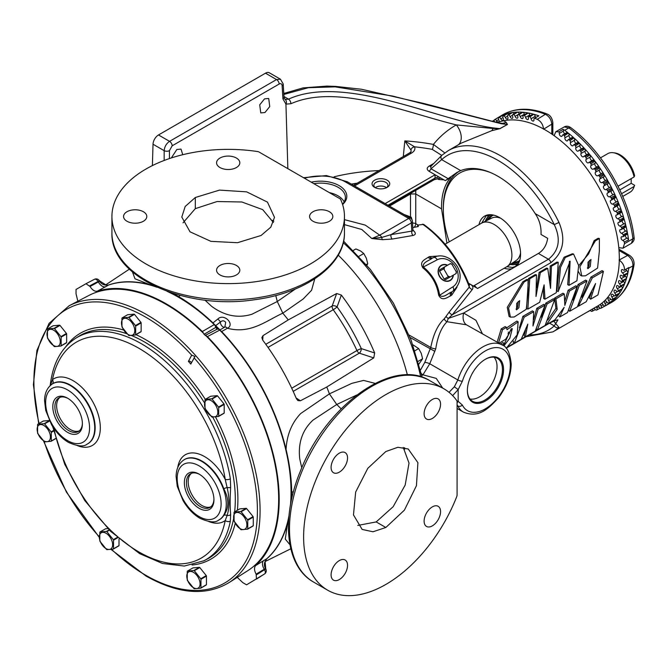 <?xml version="1.0" encoding="UTF-8"?>
<svg xmlns="http://www.w3.org/2000/svg" width="668" height="668" viewBox="0 0 668 668"><rect width="100%" height="100%" fill="white"/><g stroke="black" fill="none" stroke-linecap="round" stroke-linejoin="round"><path stroke-width="1" d="M558.448 289.745L558.172 291.59L570.121 261.171L569.011 285.345L576.918 280.777L578.68 265.53L573.561 254.024L565.32 257.447L560.502 267.417L558.448 289.745M573.561 254.024L572.367 253.798L564.109 257.188L559.241 267.058L556.861 290.889L558.172 291.59M569.42 261.288L567.7 284.643L569.011 285.345M518.201 301.519L517.608 307.113L516.055 309.159M516.706 303.372L516.564 309.86L518.919 307.697L519.662 300.642L516.706 303.372M524.038 282.046L508.54 307.923L510.435 317.133L514.193 316.991L526.267 309.267L528.021 292.292L528.062 279.683L524.038 282.046M528.062 279.683L526.818 279.449L522.793 281.821L507.254 307.372L509.091 316.448L510.435 317.133M589.518 260.345L588.934 265.931L587.381 267.977M588.032 262.19L587.89 268.686L590.245 266.524L590.988 259.468L588.032 262.19M595.363 240.872L579.866 266.741L581.77 275.951L585.519 275.809L597.593 268.077L599.346 251.11L599.388 238.501L595.363 240.872L594.119 240.639L588.667 253.848L578.672 265.755M578.271 271.375L580.417 275.266L581.77 275.951M506.194 348.32L517.157 334.877L518.143 321.851L507.037 329.675L506.461 327.404L502.528 329.683L498.553 342.901M518.143 321.851L516.865 321.049L506.611 327.913M506.461 327.404L505.15 326.594L501.217 328.873L497.167 342.091M516.331 266.198A29.768 17.184 -120 0 0 519.195 261.881A29.768 17.184 -120 0 0 499.53 217.551A29.768 17.184 -120 0 0 492.024 214.82A29.768 17.184 -120 0 0 479.006 224.632M488.968 214.812A29.551 17.059 -120 0 0 487.498 217.334M514.744 264.536A29.551 17.059 -120 0 0 517.675 264.528M504.19 268.244A29.768 17.184 -120 0 0 512.214 268.569M67.602 398.195A20.925 12.082 -120 0 0 52.805 406.737A20.925 12.082 -120 0 0 67.602 432.371A20.925 12.082 -120 0 0 82.398 423.829A20.925 12.082 -120 0 0 67.602 398.195L67.602 398.195M68.136 398.512A19.456 11.231 -120 0 0 59.126 397.719A19.456 11.231 -120 0 0 55.878 413.233A19.456 11.231 -120 0 0 68.645 430.559A19.456 11.231 -120 0 0 78.573 431.403A19.456 11.231 -120 0 0 82.389 423.203M79.367 430.818A19.38 11.189 60 0 1 70.34 429.524A19.38 11.189 60 0 1 57.865 413.033A19.38 11.189 60 0 1 60.028 397.326M199.147 474.138A20.925 12.082 -120 0 0 184.343 482.68A20.925 12.082 -120 0 0 199.147 508.315A20.925 12.082 -120 0 0 213.944 499.773A20.925 12.082 -120 0 0 199.147 474.138L199.147 474.138M199.674 474.455A19.456 11.231 -120 0 0 190.672 473.662A19.456 11.231 -120 0 0 187.424 489.176A19.456 11.231 -120 0 0 200.191 506.511A19.456 11.231 -120 0 0 210.119 507.346A19.456 11.231 -120 0 0 213.935 499.155M210.913 506.761A19.38 11.189 60 0 1 201.886 505.467A19.38 11.189 60 0 1 189.403 488.976A19.38 11.189 60 0 1 191.574 473.27M264.937 112.541L269.747 106.563L268.711 98.48L264.536 98.856L259.727 104.834L260.762 112.917L264.937 112.541M182.748 154.709L181.02 149.114L176.836 149.49L171.342 157.94M342.601 204.525A26.202 15.122 0 0 0 339.127 185.612A26.202 15.122 0 0 0 311.255 182.172M342.492 204.183A24.799 14.32 0 0 0 345.398 197.745A24.799 14.32 0 0 0 338.142 187.316A24.799 14.32 0 0 0 313.843 183.667M329.257 192.568A24.499 14.145 180 0 1 337.924 195.799A24.499 14.145 180 0 1 344.162 201.92M467.383 390.212A24.799 14.32 120 0 0 472.259 401.101A24.799 14.32 120 0 0 484.918 400.032A24.799 14.32 120 0 0 501.192 377.929A24.799 14.32 120 0 0 497.059 358.148A24.799 14.32 120 0 0 485.193 359.376M469.971 398.996A24.582 14.195 120 0 0 479.657 396.809A24.582 14.195 120 0 0 494.996 377.32A24.582 14.195 120 0 0 494.086 357.221M485.469 359.209L485.469 359.209A25.576 14.763 -60 0 1 503.547 369.654A25.576 14.763 -60 0 1 485.469 400.975A25.576 14.763 -60 0 1 467.383 390.529A25.576 14.763 -60 0 1 485.469 359.209L485.469 359.209M387.139 180.168A8.834 5.102 0 0 0 374.648 180.168A8.834 5.102 0 0 0 374.648 187.382L374.648 187.382A8.834 5.102 0 0 0 387.139 187.382A8.834 5.102 0 0 0 387.139 180.168M386.43 187.75A7.022 4.058 0 0 0 387.916 185.253A7.022 4.058 0 0 0 385.862 182.389A7.022 4.058 0 0 0 378.205 181.512A7.022 4.058 0 0 0 373.871 185.253A7.022 4.058 0 0 0 375.358 187.75M375.266 187.675A7.022 4.058 180 0 1 385.862 187.232A7.022 4.058 180 0 1 386.521 187.675M143.403 211.748A11.623 6.713 0 0 0 130.728 210.286A11.623 6.713 0 0 0 123.555 216.49A11.623 6.713 0 0 0 126.962 221.242A11.623 6.713 0 0 0 139.629 222.694A11.623 6.713 0 0 0 146.81 216.49A11.623 6.713 0 0 0 143.403 211.748M236.414 158.04A11.623 6.713 0 0 0 223.747 156.588A11.623 6.713 0 0 0 216.566 162.792A11.623 6.713 0 0 0 219.972 167.534A11.623 6.713 0 0 0 232.648 168.996A11.623 6.713 0 0 0 239.82 162.792A11.623 6.713 0 0 0 236.414 158.04M329.433 211.748A11.623 6.713 0 0 0 316.757 210.286A11.623 6.713 0 0 0 309.585 216.49A11.623 6.713 0 0 0 312.991 221.242A11.623 6.713 0 0 0 325.658 222.694A11.623 6.713 0 0 0 332.839 216.49A11.623 6.713 0 0 0 329.433 211.748M236.414 265.446A11.623 6.713 0 0 0 223.747 263.994A11.623 6.713 0 0 0 216.566 270.189A11.623 6.713 0 0 0 219.972 274.94A11.623 6.713 0 0 0 232.648 276.393A11.623 6.713 0 0 0 239.82 270.189A11.623 6.713 0 0 0 236.414 265.446M432.338 418.46A11.623 6.713 120 0 0 439.928 408.215A11.623 6.713 120 0 0 438.15 398.896A11.623 6.713 120 0 0 432.338 399.472A11.623 6.713 120 0 0 424.739 409.718A11.623 6.713 120 0 0 426.518 419.036A11.623 6.713 120 0 0 432.338 418.46M339.319 472.159A11.623 6.713 120 0 0 346.917 461.914A11.623 6.713 120 0 0 345.131 452.595A11.623 6.713 120 0 0 339.319 453.171A11.623 6.713 120 0 0 331.72 463.417A11.623 6.713 120 0 0 333.507 472.735A11.623 6.713 120 0 0 339.319 472.159M339.319 579.565A11.623 6.713 120 0 0 346.917 569.32A11.623 6.713 120 0 0 345.131 560.001A11.623 6.713 120 0 0 339.319 560.577A11.623 6.713 120 0 0 331.72 570.823A11.623 6.713 120 0 0 333.507 580.141A11.623 6.713 120 0 0 339.319 579.565M432.338 525.866A11.623 6.713 120 0 0 439.928 515.621A11.623 6.713 120 0 0 438.15 506.302A11.623 6.713 120 0 0 432.338 506.878A11.623 6.713 120 0 0 424.739 517.124A11.623 6.713 120 0 0 426.518 526.442A11.623 6.713 120 0 0 432.338 525.866M212.048 417.066A11.03 6.371 60 0 1 211.848 416.957A11.03 6.371 60 0 1 211.656 416.84L205.193 408.799A11.03 6.371 60 0 1 205.001 408.298L205.001 399.681A11.03 6.371 60 0 1 205.193 399.406L211.656 398.829A11.03 6.371 60 0 1 211.848 398.938A11.03 6.371 60 0 1 212.048 399.055L218.511 407.088A11.03 6.371 60 0 1 218.703 407.589L218.703 416.206A11.03 6.371 60 0 1 218.511 416.481L212.048 417.066M211.188 416.005A9.402 5.428 60 0 1 204.542 404.491A9.402 5.428 60 0 1 211.188 400.658A9.402 5.428 60 0 1 217.826 412.164A9.402 5.428 60 0 1 211.188 416.005M241.106 529.741A11.03 6.371 60 0 1 240.914 529.632A11.03 6.371 60 0 1 240.722 529.515L234.259 521.474A11.03 6.371 60 0 1 234.059 520.973L234.059 512.356A11.03 6.371 60 0 1 234.259 512.08L240.722 511.504A11.03 6.371 60 0 1 240.914 511.613A11.03 6.371 60 0 1 241.106 511.73L247.569 519.771A11.03 6.371 60 0 1 247.761 520.272L247.761 528.889A11.03 6.371 60 0 1 247.569 529.165L241.106 529.741M240.246 528.68A9.402 5.428 60 0 1 233.6 517.174A9.402 5.428 60 0 1 240.246 513.333A9.402 5.428 60 0 1 246.893 524.848A9.402 5.428 60 0 1 240.246 528.68M194.296 588.742A11.03 6.371 60 0 1 194.096 588.633A11.03 6.371 60 0 1 193.904 588.516L187.441 580.475A11.03 6.371 60 0 1 187.249 579.974L187.249 571.357A11.03 6.371 60 0 1 187.441 571.082L193.904 570.505A11.03 6.371 60 0 1 194.096 570.614A11.03 6.371 60 0 1 194.296 570.731L200.759 578.772A11.03 6.371 60 0 1 200.951 579.273L200.951 587.89A11.03 6.371 60 0 1 200.759 588.166L194.296 588.742M193.436 587.681A9.402 5.428 60 0 1 186.789 576.175A9.402 5.428 60 0 1 193.436 572.334A9.402 5.428 60 0 1 200.074 583.849A9.402 5.428 60 0 1 193.436 587.681M106.855 549.639A11.03 6.371 60 0 1 106.663 549.53A11.03 6.371 60 0 1 106.471 549.413L100.008 541.372A11.03 6.371 60 0 1 99.816 540.871L99.816 532.254A11.03 6.371 60 0 1 100.008 531.978L106.471 531.402A11.03 6.371 60 0 1 106.663 531.511A11.03 6.371 60 0 1 106.855 531.628L113.318 539.669A11.03 6.371 60 0 1 113.518 540.17L113.518 548.787A11.03 6.371 60 0 1 113.318 549.063L106.855 549.639M105.995 548.578A9.402 5.428 60 0 1 99.348 537.072A9.402 5.428 60 0 1 105.995 533.231A9.402 5.428 60 0 1 112.641 544.746A9.402 5.428 60 0 1 105.995 548.578M44.639 441.874A11.03 6.371 60 0 1 44.447 441.765A11.03 6.371 60 0 1 44.255 441.648L37.784 433.607A11.03 6.371 60 0 1 37.592 433.106L37.592 424.489A11.03 6.371 60 0 1 37.784 424.213L44.255 423.637A11.03 6.371 60 0 1 44.447 423.746A11.03 6.371 60 0 1 44.639 423.863L51.102 431.904A11.03 6.371 60 0 1 51.294 432.405L51.294 441.022A11.03 6.371 60 0 1 51.102 441.297L44.639 441.874M43.779 440.813A9.402 5.428 60 0 1 37.132 429.307A9.402 5.428 60 0 1 43.779 425.466A9.402 5.428 60 0 1 50.426 436.981A9.402 5.428 60 0 1 43.779 440.813M54.492 346.6A11.03 6.371 60 0 1 54.3 346.492A11.03 6.371 60 0 1 54.1 346.375L47.637 338.334A11.03 6.371 60 0 1 47.445 337.833L47.445 329.215A11.03 6.371 60 0 1 47.637 328.94L54.1 328.364A11.03 6.371 60 0 1 54.3 328.472A11.03 6.371 60 0 1 54.492 328.589L60.955 336.63A11.03 6.371 60 0 1 61.147 337.123L61.147 345.74A11.03 6.371 60 0 1 60.955 346.024L54.492 346.6M53.632 345.54A9.402 5.428 60 0 1 46.985 334.025A9.402 5.428 60 0 1 53.632 330.192A9.402 5.428 60 0 1 60.279 341.699A9.402 5.428 60 0 1 53.632 345.54M228.915 582.68L247.678 570.748A158.951 91.775 -120 0 0 205.727 335.536A158.951 91.775 60 0 0 203.673 333.482A158.951 91.775 -120 0 0 166.257 304.483A158.951 91.775 -120 0 0 88.769 295.523L69.063 305.802A159.903 92.318 60 0 1 147.01 314.82A159.903 92.318 60 0 1 250.934 453.931A159.903 92.318 60 0 1 228.915 582.68C205.853 596.34 178.222 594.128 146.033 576.058L111.08 549.472M191.365 362.958A1.862 1.428 27.8 0 0 190.255 361.463A1.862 1.428 27.8 0 0 188.401 361.396L190.781 364.052L194.981 356.478L191.683 355.159A158.04 91.249 -120 0 0 145.649 317.125A158.04 91.249 -120 0 0 39.078 423.47M218.845 520.005A34.794 20.09 -120 0 0 219.046 519.896A34.794 20.09 -120 0 0 223.83 515.379A3.724 2.906 -148 0 1 227.103 515.454A3.724 2.797 -5.7 0 0 230.652 514.677L230.351 521.149A3.724 2.538 -168.7 0 1 225.233 520.514L227.103 515.454C229.642 507.672 229.642 498.353 227.103 487.506A3.724 1.369 4 0 0 230.652 487.415C230.001 498.002 230.001 507.087 230.652 514.677M50.3 385.528L52.471 379.666A3.724 3.031 -127.2 0 1 52.279 383.991M128.131 334.501A9.402 5.428 60 0 1 121.484 322.986A9.402 5.428 60 0 1 128.131 319.154A9.402 5.428 60 0 1 134.777 330.66A9.402 5.428 60 0 1 128.131 334.501M135.454 325.583A11.03 6.371 60 0 1 135.654 326.084L135.654 334.701A11.03 6.371 60 0 1 135.454 334.977L128.991 335.553A11.03 6.371 60 0 1 128.799 335.445A11.03 6.371 60 0 1 128.607 335.328L122.144 327.295A11.03 6.371 60 0 1 121.952 326.794L121.952 318.177A11.03 6.371 60 0 1 122.144 317.901L128.607 317.317A11.03 6.371 60 0 1 128.799 317.434A11.03 6.371 60 0 1 128.991 317.542L135.454 325.583L140.956 322.41L134.493 314.369L128.991 317.542M446.917 243.16L441.565 208.867C441.239 195.29 444.295 184.844 450.741 177.521L445.314 180.652L456.97 172.453L460.695 170.607A81.387 46.985 -120 0 1 497.969 176.302A81.387 46.985 -120 0 1 535.243 213.651L554.273 224.632L558.974 222.444C565.996 239.353 563.308 252.754 550.916 262.649L463.625 313.05L475.967 320.331L482.263 333.491M443.335 210.32A81.387 46.985 60 0 1 458.699 171.517M520.556 252.788A24.482 14.137 60 0 1 516.172 260.495L507.137 266.515A25.184 14.537 -120 0 0 510.41 246.2A25.184 14.537 -120 0 0 494.095 224.44A25.184 14.537 -120 0 0 481.979 222.937A25.184 14.537 -120 0 0 481.503 223.187L445.105 244.204M473.378 286.029L506.686 266.799A25.184 14.537 -120 0 0 507.137 266.515M456.995 401.126L458.165 401.351L462.365 405.058A35.462 20.474 120 0 0 490.496 405.209A35.462 20.474 120 0 0 510.302 365.471A35.462 20.474 120 0 0 490.496 348.596A35.462 20.474 120 0 0 462.365 381.236L458.165 389.603L452.628 395.615M458.165 401.351L458.165 389.603M447.635 265.196A8.834 7.214 60 0 0 441.331 265.254A8.834 7.214 60 0 0 439.502 276.519A8.834 7.214 60 0 0 450.165 280.56A8.834 7.214 60 0 0 453.372 275.132M338.233 255.134A159.034 91.817 60 0 1 407.38 374.907M213.802 323.855A3.724 2.046 -123.3 0 0 213.393 323.345L212.975 322.894L217.81 319.062C223.872 312.783 235.37 324.389 227.454 328.247L227.446 328.247C250.475 334.426 266.173 320.74 282.806 313.175L303.197 298.98L311.572 290.279L314.77 278.806M295.498 288.918L277.295 301.51L282.806 313.175A162.633 93.896 60 0 1 288.242 319.922L336.664 293.519L341.356 295.064A160.103 92.434 -120 0 1 374.673 352.971L373.763 357.906L326.761 387.014A162.633 93.896 60 0 1 329.399 393.869L351.894 383.323L363.609 380.418L375.14 383.382M303.614 536.989A116.265 67.126 120 0 0 327.696 590.211A116.265 67.126 120 0 0 456.72 496.675A3.724 2.146 120 0 0 457.079 494.921L457.079 401.835A3.724 2.146 120 0 0 456.72 400.508A116.265 67.126 120 0 0 443.961 388.826A116.265 67.126 120 0 0 354.366 419.98A116.265 67.126 120 0 0 303.614 536.989M145.983 263.96A116.265 67.126 0 0 0 272.686 278.506A116.265 67.126 0 0 0 344.463 216.49A116.265 67.126 0 0 0 340.722 199.607A3.724 2.146 0 0 0 339.753 198.621L259.142 152.087A3.724 2.146 0 0 0 257.447 151.527A116.265 67.126 0 0 0 111.923 216.49A116.265 67.126 0 0 0 145.983 263.96M219.931 329.925L224.815 327.12L225.684 322.302C224.047 320.415 222.294 320.331 220.423 322.043L215.672 325.658M486.68 220.607A26.67 15.397 60 0 1 491.489 215.764A26.67 15.397 60 0 1 493.602 215.113L491.907 215.906L487.899 220.006M518.752 262.841A27.839 16.074 60 0 1 517.892 263.401A27.839 16.074 60 0 1 510.227 264.461M618.935 249.231L629.415 255.285A3.724 2.146 120 0 0 627.603 255.443L619.094 260.036C622.643 262.541 624.463 265.872 624.563 270.039A2.104 1.219 60 0 1 624.388 270.181A2.104 1.219 60 0 1 623.102 269.922A2.104 1.219 -120 0 0 622.868 269.763A2.104 1.219 -120 0 0 621.816 269.655A2.104 1.219 -120 0 0 621.44 271.158A2.104 1.219 -120 0 0 622.576 272.995A2.104 1.219 60 0 1 623.737 274.957L627.928 272.803A108.35 62.558 -120 0 0 628.747 268.177L632.922 265.922C633.072 261.631 631.293 258.14 627.603 255.443L619.027 250.492M621.991 275.725A2.104 1.219 -120 0 0 621.649 275.475A2.104 1.219 -120 0 0 620.597 275.375A2.104 1.219 -120 0 0 621.248 278.623A2.104 1.219 60 0 1 622.317 280.627L626.5 278.464A108.35 62.558 -120 0 0 627.795 273.454L623.511 275.984A2.104 1.219 60 0 1 623.394 276.076A2.104 1.219 60 0 1 621.991 275.725M620.463 281.17A2.104 1.219 -120 0 0 620.013 280.827A2.104 1.219 -120 0 0 618.96 280.719A2.104 1.219 -120 0 0 619.503 283.867A2.104 1.219 60 0 1 620.48 285.912L624.647 283.733A108.35 62.558 -120 0 0 626.308 279.074L622.025 281.587A2.104 1.219 60 0 1 621.975 281.62A2.104 1.219 60 0 1 620.463 281.17M618.526 286.23A2.104 1.219 -120 0 0 617.967 285.779A2.104 1.219 -120 0 0 616.915 285.679A2.104 1.219 -120 0 0 617.357 288.71A2.104 1.219 60 0 1 618.234 290.78L622.384 288.593A108.35 62.558 -120 0 0 624.413 284.301L620.113 286.797A2.104 1.219 60 0 1 618.526 286.23M616.197 290.872A2.104 1.219 -120 0 0 615.529 290.304A2.104 1.219 -120 0 0 614.476 290.204A2.104 1.219 -120 0 0 614.819 293.127A2.104 1.219 60 0 1 615.587 295.198L619.729 293.01A108.35 62.558 -120 0 0 622.108 289.11L617.791 291.59A2.104 1.219 60 0 1 616.197 290.872M613.475 295.072A2.104 1.219 -120 0 0 612.706 294.388A2.104 1.219 -120 0 0 611.654 294.279A2.104 1.219 -120 0 0 611.896 297.076A2.104 1.219 60 0 1 612.556 299.155L616.681 296.951A108.35 62.558 -120 0 0 619.403 293.477L615.078 295.932A2.104 1.219 60 0 1 613.475 295.072M610.377 298.796A2.104 1.219 -120 0 0 609.525 297.995A2.104 1.219 -120 0 0 608.473 297.886A2.104 1.219 -120 0 0 608.615 300.558A2.104 1.219 60 0 1 609.166 302.621L613.274 300.4A108.35 62.558 -120 0 0 616.313 297.369L611.988 299.807A2.104 1.219 60 0 1 610.377 298.796M606.936 302.036A2.104 1.219 -120 0 0 605.985 301.101A2.104 1.219 -120 0 0 604.932 301.001A2.104 1.219 -120 0 0 604.999 303.531A2.104 1.219 60 0 1 605.433 305.577L609.525 303.339A108.35 62.558 -120 0 0 612.873 300.759L608.531 303.18A2.104 1.219 60 0 1 606.936 302.036M598.035 305.81A2.104 1.219 -120 0 1 599.071 306.979A2.104 1.219 60 0 0 600.624 308.374A108.249 62.5 -120 0 0 601.367 307.998L605.45 305.752A108.35 62.558 -120 0 0 606.527 305.184A108.35 62.558 -120 0 0 609.082 303.639L604.74 306.044A2.104 1.219 60 0 1 603.154 304.775A2.104 1.219 -120 0 0 602.127 303.698A2.104 1.219 -120 0 0 601.45 303.497M596.474 306.721A2.104 1.219 -120 0 0 596.816 307.923A2.104 1.219 60 0 1 597.008 309.885A108.249 62.5 -120 0 1 596.207 310.152A2.104 1.219 60 0 1 594.695 308.658A2.104 1.219 -120 0 0 594.278 307.981M494.211 120.165L492.157 121.401M551.801 134.051L551.801 124.156L543.568 129.216C543.109 124.657 541.005 121.359 537.256 119.313A108.249 62.5 -120 0 0 534.534 118.286L538.867 115.856A108.35 62.558 -120 0 0 533.849 114.245L529.883 116.791A108.249 62.5 -120 0 0 528.889 116.524L533.214 114.078A108.35 62.558 -120 0 0 528.296 112.959A2.104 1.219 60 0 1 528.321 112.976L524.33 115.489A108.249 62.5 -120 0 0 523.361 115.322L527.678 112.85A108.35 62.558 -120 0 0 522.877 112.232L518.911 114.746A108.249 62.5 -120 0 0 517.976 114.679L522.284 112.191A108.35 62.558 -120 0 0 517.642 112.074L513.675 114.57A108.249 62.5 -120 0 0 512.765 114.595L517.065 112.09A108.35 62.558 -120 0 0 512.598 112.483L508.632 114.954A108.249 62.5 -120 0 0 507.764 115.088L512.047 112.566A108.35 62.558 -120 0 0 507.797 113.451L503.822 115.906A108.249 62.5 -120 0 0 503.004 116.132L507.271 113.593A108.35 62.558 -120 0 0 503.246 114.979L499.272 117.418A108.249 62.5 -120 0 0 498.495 117.743L502.753 115.188A108.35 62.558 -120 0 0 498.988 117.059L495.005 119.48A2.104 1.219 60 0 1 495.497 119.664A2.104 1.219 60 0 1 496.566 120.808A2.104 1.219 -120 0 0 497.852 122.06M498.988 117.059A2.104 1.219 60 0 1 499.464 117.159M499.272 117.418A2.104 1.219 60 0 1 499.664 117.585A2.104 1.219 60 0 1 500.808 118.871A2.104 1.219 -120 0 0 503.004 120.257A2.104 1.219 -120 0 0 503.129 118.069A2.104 1.219 60 0 1 503.004 116.132M503.246 114.979A2.104 1.219 60 0 1 503.822 115.18A2.104 1.219 60 0 1 504.181 115.43M503.822 115.906A2.104 1.219 60 0 1 504.098 116.04A2.104 1.219 60 0 1 505.317 117.468A2.104 1.219 -120 0 0 507.58 118.996A2.104 1.219 -120 0 0 507.78 116.95A2.104 1.219 60 0 1 507.764 115.088M507.797 113.451A2.104 1.219 60 0 1 508.264 113.635A2.104 1.219 60 0 1 509.041 114.328M508.632 114.954A2.104 1.219 60 0 1 508.799 115.046A2.104 1.219 60 0 1 510.076 116.616A2.104 1.219 -120 0 0 512.406 118.286A2.104 1.219 -120 0 0 512.657 116.391A2.104 1.219 60 0 1 512.765 114.595M512.598 112.483A2.104 1.219 60 0 1 512.966 112.641A2.104 1.219 60 0 1 514.068 113.836M513.675 114.57A2.104 1.219 60 0 1 513.725 114.604A2.104 1.219 60 0 1 515.061 116.316A2.104 1.219 -120 0 0 517.441 118.136A2.104 1.219 -120 0 0 517.742 116.382A2.104 1.219 60 0 1 517.976 114.679M517.642 112.074A2.104 1.219 60 0 1 517.892 112.199A2.104 1.219 60 0 1 519.22 113.911A2.104 1.219 -120 0 0 519.236 113.944M522.877 112.232A2.104 1.219 60 0 1 523.019 112.307A2.104 1.219 60 0 1 524.397 114.17A2.104 1.219 -120 0 0 524.572 114.62M574.505 144.906L578.872 142.61A108.35 62.558 -120 0 0 573.971 137.967L569.963 140.606A2.104 1.219 60 0 1 570.405 142.643A2.104 1.219 -120 0 0 571.073 144.998A2.104 1.219 -120 0 0 572.885 145.783A2.104 1.219 -120 0 0 573.244 145.332A2.104 1.219 60 0 1 573.603 144.881A2.104 1.219 60 0 1 574.505 144.906A108.249 62.5 -120 0 1 575.465 145.866A2.104 1.219 60 0 1 575.791 147.879A2.104 1.219 -120 0 0 576.375 150.267A2.104 1.219 -120 0 0 578.237 151.118A2.104 1.219 -120 0 0 578.555 150.759A2.104 1.219 60 0 1 578.872 150.409A2.104 1.219 60 0 1 579.891 150.492L584.25 148.213A108.35 62.558 -120 0 0 579.482 143.219L575.465 145.866M573.603 144.881L577.762 142.476A2.104 1.219 60 0 1 578.822 142.576A2.104 1.219 60 0 1 578.872 142.61M578.872 150.409L583.03 148.004A2.104 1.219 60 0 1 584.091 148.104A2.104 1.219 60 0 1 584.25 148.213M583.69 156.554A2.104 1.219 60 0 1 583.957 156.287A2.104 1.219 60 0 1 585.009 156.387A2.104 1.219 60 0 1 585.093 156.437L589.452 154.174A108.35 62.558 -120 0 0 584.842 148.864L580.818 151.519A2.104 1.219 60 0 1 581.026 153.481A2.104 1.219 -120 0 0 581.511 155.903A2.104 1.219 -120 0 0 583.423 156.813A2.104 1.219 -120 0 0 583.69 156.554M587.857 154.149A2.104 1.219 60 0 1 588.124 153.882A2.104 1.219 60 0 1 589.176 153.982A2.104 1.219 60 0 1 589.452 154.174M588.633 162.666A2.104 1.219 60 0 1 588.842 162.483A2.104 1.219 60 0 1 589.894 162.583A2.104 1.219 60 0 1 590.086 162.708L594.445 160.462A108.35 62.558 -120 0 0 590.028 154.867L585.986 157.523A2.104 1.219 60 0 1 586.07 159.427A2.104 1.219 -120 0 0 586.462 161.873A2.104 1.219 -120 0 0 588.416 162.85A2.104 1.219 -120 0 0 588.633 162.666M592.8 160.262A2.104 1.219 60 0 1 593.009 160.078A2.104 1.219 60 0 1 594.061 160.178A2.104 1.219 60 0 1 594.445 160.462M593.343 169.071A2.104 1.219 60 0 1 593.493 168.954A2.104 1.219 60 0 1 594.545 169.062A2.104 1.219 60 0 1 594.846 169.271L599.204 167.042A108.35 62.558 -120 0 0 594.996 161.188L590.946 163.844A2.104 1.219 60 0 1 590.904 165.681A2.104 1.219 -120 0 0 591.197 168.136A2.104 1.219 -120 0 0 593.192 169.179A2.104 1.219 -120 0 0 593.343 169.071M597.509 166.666A2.104 1.219 60 0 1 597.651 166.549A2.104 1.219 60 0 1 598.712 166.658A2.104 1.219 60 0 1 599.204 167.042M597.802 175.726A2.104 1.219 60 0 1 597.877 175.676A2.104 1.219 60 0 1 598.929 175.776A2.104 1.219 60 0 1 599.338 176.085L603.697 173.864A108.35 62.558 -120 0 0 599.722 167.793L595.656 170.457A2.104 1.219 60 0 1 595.497 172.21A2.104 1.219 -120 0 0 595.681 174.665A2.104 1.219 -120 0 0 597.718 175.776A2.104 1.219 -120 0 0 597.802 175.726M597.96 175.634L601.968 173.321A2.104 1.219 60 0 1 602.043 173.271A2.104 1.219 60 0 1 603.095 173.371A2.104 1.219 60 0 1 603.697 173.864M604.181 174.649A2.104 1.219 60 0 1 603.989 176.577A2.104 1.219 -120 0 0 604.056 179.016A2.104 1.219 -120 0 0 606.135 180.201L601.977 182.598A2.104 1.219 60 0 1 603.029 182.706A2.104 1.219 60 0 1 603.546 183.115L607.897 180.903A108.35 62.558 -120 0 0 604.181 174.649L600.106 177.312A2.104 1.219 60 0 1 599.822 178.982A2.104 1.219 -120 0 0 599.889 181.42A2.104 1.219 -120 0 0 601.977 182.598L606.143 180.193A2.104 1.219 60 0 1 607.195 180.302A2.104 1.219 60 0 1 607.897 180.903M605.851 189.654A2.104 1.219 60 0 1 606.82 189.796A2.104 1.219 60 0 1 607.437 190.313L611.779 188.117A108.35 62.558 -120 0 0 608.348 181.713L604.256 184.368A2.104 1.219 60 0 1 603.897 185.921A2.104 1.219 60 0 1 603.864 185.946A2.104 1.219 -120 0 0 603.822 185.963A2.104 1.219 -120 0 0 603.78 188.326A2.104 1.219 -120 0 0 605.851 189.654L610.009 187.249A2.104 1.219 60 0 1 610.986 187.391A2.104 1.219 60 0 1 611.779 188.117M609.391 196.835A2.104 1.219 60 0 1 610.276 197.01A2.104 1.219 60 0 1 611.003 197.644L615.328 195.465A108.35 62.558 -120 0 0 612.197 188.935L608.097 191.599A2.104 1.219 60 0 1 607.705 193.002A2.104 1.219 60 0 1 607.579 193.06A2.104 1.219 -120 0 0 607.454 193.119A2.104 1.219 -120 0 0 607.379 195.415A2.104 1.219 -120 0 0 609.391 196.835L613.558 194.43A2.104 1.219 60 0 1 614.443 194.605A2.104 1.219 60 0 1 615.328 195.465M612.589 204.116A2.104 1.219 60 0 1 613.383 204.308A2.104 1.219 60 0 1 614.201 205.068L618.526 202.897A108.35 62.558 -120 0 0 615.712 196.292L611.587 198.947A2.104 1.219 60 0 1 611.178 200.216A2.104 1.219 60 0 1 610.961 200.3A2.104 1.219 -120 0 0 610.752 200.383A2.104 1.219 -120 0 0 610.635 202.604A2.104 1.219 -120 0 0 612.589 204.116L616.756 201.711A2.104 1.219 60 0 1 617.549 201.903A2.104 1.219 60 0 1 618.526 202.897M615.428 211.447A2.104 1.219 60 0 1 616.121 211.656A2.104 1.219 60 0 1 617.032 212.541L621.34 210.37A108.35 62.558 -120 0 0 618.86 203.732L614.727 206.387A2.104 1.219 60 0 1 614.301 207.514A2.104 1.219 60 0 1 613.992 207.606A2.104 1.219 -120 0 0 613.683 207.706A2.104 1.219 -120 0 0 613.533 209.852A2.104 1.219 -120 0 0 615.428 211.447L619.587 209.042A2.104 1.219 60 0 1 620.28 209.251A2.104 1.219 60 0 1 621.34 210.37M617.875 218.795A2.104 1.219 60 0 1 618.468 218.995A2.104 1.219 60 0 1 619.47 220.014L623.77 217.851A108.35 62.558 -120 0 0 621.632 211.213L617.491 213.86A2.104 1.219 60 0 1 617.048 214.854A2.104 1.219 60 0 1 616.639 214.954A2.104 1.219 -120 0 0 616.23 215.054A2.104 1.219 -120 0 0 616.055 217.133A2.104 1.219 -120 0 0 617.875 218.795L622.042 216.39A2.104 1.219 60 0 1 622.634 216.591A2.104 1.219 60 0 1 623.77 217.851M619.937 226.11A2.104 1.219 60 0 1 620.422 226.293A2.104 1.219 60 0 1 621.499 227.454L625.791 225.3A108.35 62.558 -120 0 0 624.021 218.695L619.854 221.333A2.104 1.219 60 0 1 619.42 222.202A2.104 1.219 60 0 1 618.91 222.285A2.104 1.219 -120 0 0 618.393 222.377A2.104 1.219 -120 0 0 618.184 224.39A2.104 1.219 -120 0 0 619.937 226.11L624.104 223.705A2.104 1.219 60 0 1 624.588 223.889A2.104 1.219 60 0 1 625.791 225.3M621.582 233.349A2.104 1.219 60 0 1 621.966 233.508A2.104 1.219 60 0 1 623.119 234.81L627.394 232.656A108.35 62.558 -120 0 0 625.991 226.126L621.816 228.757A2.104 1.219 60 0 1 621.39 229.5A2.104 1.219 60 0 1 620.772 229.575A2.104 1.219 -120 0 0 620.154 229.642A2.104 1.219 -120 0 0 619.912 231.579A2.104 1.219 -120 0 0 621.582 233.349L625.749 230.944A2.104 1.219 60 0 1 626.125 231.103A2.104 1.219 60 0 1 627.394 232.656M622.818 240.48A2.104 1.219 60 0 1 623.085 240.605A2.104 1.219 60 0 1 624.304 242.041L628.58 239.895A108.35 62.558 -120 0 0 627.553 233.483L623.361 236.096A2.104 1.219 60 0 1 622.952 236.722A2.104 1.219 60 0 1 622.225 236.764A2.104 1.219 -120 0 0 621.499 236.806A2.104 1.219 -120 0 0 621.232 238.668A2.104 1.219 -120 0 0 622.818 240.48L626.985 238.075A2.104 1.219 60 0 1 627.252 238.2A2.104 1.219 60 0 1 628.58 239.895M128.056 281.938A158.9 91.741 60 0 1 155.978 286.756M168.637 291.883A158.9 91.741 60 0 1 213.727 323.78A158.9 91.741 -120 0 1 220.816 330.852A158.9 91.741 60 0 1 290.764 503.396M290.455 505.058A159.109 91.858 60 0 0 219.747 330.092L218.879 329.382A158.9 91.741 -120 0 0 215.038 325.55L214.261 324.615A159.109 91.858 60 0 0 167.042 291.315M288.868 516.932A158.9 91.741 60 0 1 279.082 543.518M618.025 186.222L634.074 176.962A22.269 12.859 -120 0 0 618.877 154.767A22.269 12.859 -120 0 0 613.257 152.721A22.269 12.859 -120 0 0 607.738 153.665L600.474 157.865M613.257 152.721L614.844 152.939A21.192 12.241 60 0 1 620.196 154.884A21.192 12.241 60 0 1 634.6 175.742L634.074 176.962M447.343 265.363A8.534 6.964 60 0 0 441.481 265.522A8.534 6.964 60 0 0 441.222 265.68A8.534 6.964 60 0 0 439.711 276.393A8.534 6.964 60 0 0 449.739 280.443A8.534 6.964 60 0 0 450.015 280.293A8.534 6.964 60 0 0 453.079 275.299M543.276 288.826L543.694 298.496L545.005 299.197L556.319 292.667L558.223 262.307L556.978 262.081L550.19 265.998L549.881 281.078M550.19 265.998L551.434 266.231L550.557 288.367L547.735 268.369L546.491 268.135L539.109 272.394L540.354 272.627L536.003 296.483L536.487 274.857L535.243 274.623L528.505 278.514L526.551 308.399L527.87 309.1L539.677 302.287L544.111 284.86L545.005 299.197M539.109 272.394L536.571 287.866M525.44 330.418L524.121 335.645L525.374 336.847L535.218 331.161L545.046 305.134L543.735 304.324L536.788 308.332L533.632 319.713M536.788 308.332L538.107 309.142L532.98 325.992L533.715 311.68L532.404 310.879L522.877 316.381L519.462 327.829M513.567 341.114L513.066 342.033L514.318 343.227L521.215 339.244L527.812 324.13L525.374 336.847M536.162 328.698L537.414 329.892L545.121 325.45L554.707 299.548L553.396 298.746L545.789 303.138L541.523 317.1M568.418 310.077L569.67 311.271L577.377 306.821L586.963 280.927L585.652 280.126L578.045 284.518L573.127 300.132M559.475 313.977L558.557 315.764L559.809 316.966L567.516 312.515L577.152 286.597L575.833 285.787L568.109 290.254L564.819 301.017M568.109 290.254L569.42 291.056L564.836 305.401L564.285 294.029L562.965 293.219L554.615 298.045L555.918 308.324L547.827 320.039M591.648 292.1L589.343 297.995L590.587 299.197L597.96 294.939L603.413 271.433L602.093 270.632L590.98 277.045L581.878 297.26M511.321 328.631L504.14 344.304M499.079 343.202L505.693 339.26L509.534 333.04L507.964 333.9L512.306 328.639L509.851 338.15L503.964 345.799L504.256 343.653L502.979 342.567L500.457 343.995M599.388 238.501L598.144 238.267L594.119 240.639M553.355 320.69L558.974 327.445A104.642 60.412 60 0 1 552.92 331.862L597.643 306.044A104.642 60.412 -120 0 0 613.683 222.194A104.642 60.412 -120 0 0 545.322 129.976A104.642 60.412 -120 0 0 503.722 120.741L506.169 122.344L507.455 124.473L499.948 128.665L491.757 130.694L461.212 143.144L448.278 150.617A104.642 60.412 60 0 1 500.599 155.803A104.642 60.412 60 0 1 558.974 222.444M441.147 265.73A8.517 6.956 60 0 0 441.064 265.781A8.517 6.956 60 0 0 439.561 276.477A8.517 6.956 60 0 0 449.581 280.527A8.517 6.956 60 0 0 449.656 280.485M444.162 279.107A7.34 5.987 -120 0 0 445.564 279.633L456.16 273.521A7.34 5.987 -120 0 0 456.403 272.043L451.827 264.119A7.34 5.987 -120 0 0 450.424 263.584L439.828 269.697A7.34 5.987 -120 0 0 439.586 271.183L443.711 268.795L448.286 276.719L444.162 279.107L439.586 271.183M445.823 279.491L451.409 276.26M456.277 271.392A6.964 5.686 -120 0 1 455.902 273.663M450.165 263.735A6.964 5.686 -120 0 1 452.32 264.545M444.212 269.229A6.964 5.686 -120 0 1 444.579 266.958M450.315 276.894A6.964 5.686 -120 0 1 448.161 276.076M443.711 268.795A7.34 5.987 -120 0 1 443.953 267.317M449.689 277.253A7.34 5.987 -120 0 1 448.286 276.719M414.97 350.7L418.652 348.571L421.241 353.314L422.61 358.766L418.652 364.394M412.891 344.771L418.652 348.571M418.251 361.279L422.61 358.766M366.323 264.528L367.734 263.718L366.957 265.279M353.372 250.391L355.869 248.955L360.436 250.884L363.776 253.523L366.365 258.265L367.734 263.718M359.017 256.27L363.776 253.523M247.761 528.889L253.264 525.716A11.03 6.371 60 0 1 253.072 525.992L247.569 529.165M240.722 511.504L246.216 508.331L239.754 508.907L234.259 512.08M246.216 508.331A11.03 6.371 60 0 1 246.609 508.557L241.106 511.73M247.569 519.771L253.072 516.598L246.609 508.557M253.072 516.598A11.03 6.371 60 0 1 253.264 517.099L247.761 520.272M253.264 525.716L253.264 517.099M113.518 548.787L119.013 545.606A11.03 6.371 60 0 1 118.821 545.89L113.318 549.063M107.807 528.597L105.502 528.805L100.008 531.978M119.013 545.606L119.013 538.992M61.147 345.74L66.65 342.567A11.03 6.371 60 0 1 66.449 342.843L60.955 346.024M54.1 328.364L59.602 325.191L53.139 325.767L47.637 328.94M59.602 325.191A11.03 6.371 60 0 1 59.986 325.408L54.492 328.589M60.955 336.63L66.449 333.449L59.986 325.408M66.449 333.449A11.03 6.371 60 0 1 66.65 333.95L61.147 337.123M66.65 342.567L66.65 333.95M188.401 361.396L191.683 355.159M135.654 334.701L141.148 331.528L141.148 322.911L135.654 326.084M141.148 331.528A11.03 6.371 60 0 1 140.956 331.804L135.454 334.977M128.607 317.317L134.101 314.144L127.638 314.72L122.144 317.901M140.956 322.41A11.03 6.371 60 0 1 141.148 322.911M49.34 420.498L43.286 421.04L37.784 424.213M200.951 587.89L206.445 584.717A11.03 6.371 60 0 1 206.253 584.993L200.759 588.166M193.904 570.505L199.406 567.332L192.943 567.909L187.441 571.082M199.406 567.332A11.03 6.371 60 0 1 199.79 567.558L194.296 570.731M200.759 578.772L206.253 575.599L199.79 567.558M206.253 575.599A11.03 6.371 60 0 1 206.445 576.1L200.951 579.273M206.445 584.717L206.445 576.1M218.703 416.206L224.197 413.033A11.03 6.371 60 0 1 224.005 413.308L218.511 416.481M211.656 398.829L217.158 395.656L210.696 396.233L205.193 399.406M217.158 395.656A11.03 6.371 60 0 1 217.543 395.873L212.048 399.055M218.511 407.088L224.005 403.915L217.543 395.873M224.005 403.915A11.03 6.371 60 0 1 224.197 404.416L218.703 407.589M224.197 413.033L224.197 404.416M622.743 196.434L630.007 192.242A22.269 12.859 -120 0 0 633.59 187.933A22.269 12.859 -120 0 0 634.074 186.489L634.6 185.278L631.193 183.308L631.193 178.623M634.6 185.278A21.192 12.241 60 0 1 634.191 186.447L633.59 187.933M631.193 183.308L619.804 189.887M621.557 193.712L634.074 186.489M218.879 329.382L217.526 328.965A1.653 0.952 -120 0 1 215.873 327.32L215.038 325.55M618.785 247.636L622.977 248.204L631.444 243.294L632.922 238.768A108.45 62.617 -120 0 0 568.902 127.88L564.71 130.285A108.35 62.558 -120 0 1 567.7 132.615L563.333 134.944A108.249 62.5 -120 0 1 564.335 135.754A2.104 1.219 60 0 1 564.903 137.825A2.104 1.219 -120 0 0 565.637 140.121A2.104 1.219 -120 0 0 567.408 140.856A2.104 1.219 -120 0 0 567.8 140.297A2.104 1.219 60 0 1 568.184 139.737A2.104 1.219 60 0 1 568.977 139.712L573.344 137.399A108.35 62.558 -120 0 0 568.334 133.132L564.335 135.754M624.304 242.041A108.249 62.5 -120 0 1 624.513 243.661L622.977 248.204M623.361 236.096A108.249 62.5 -120 0 0 623.119 234.81M621.816 228.757A108.249 62.5 -120 0 0 621.499 227.454M619.854 221.333A108.249 62.5 -120 0 0 619.47 220.014M617.491 213.86A108.249 62.5 -120 0 0 617.032 212.541M614.727 206.387A108.249 62.5 -120 0 0 614.201 205.068M611.587 198.947A108.249 62.5 -120 0 0 611.003 197.644M608.097 191.599A108.249 62.5 -120 0 0 607.437 190.313M604.256 184.368A108.249 62.5 -120 0 0 603.546 183.115M600.106 177.312A108.249 62.5 -120 0 0 599.338 176.085M595.656 170.457A108.249 62.5 -120 0 0 594.846 169.271M590.946 163.844A108.249 62.5 -120 0 0 590.086 162.708M585.986 157.523A108.249 62.5 -120 0 0 585.093 156.437M580.818 151.519A108.249 62.5 -120 0 0 579.891 150.492M569.963 140.606A108.249 62.5 -120 0 0 568.977 139.712M554.148 135.688L555.759 131.771L558.916 131.805A2.104 1.219 60 0 1 559.3 133.433A2.104 1.219 -120 0 0 560.11 135.679A2.104 1.219 -120 0 0 561.83 136.347A2.104 1.219 -120 0 0 562.239 135.671A2.104 1.219 60 0 1 562.648 135.003A2.104 1.219 60 0 1 563.333 134.944M529.883 116.791A2.104 1.219 60 0 1 531.043 118.754A2.104 1.219 -120 0 0 532.095 120.599A2.104 1.219 -120 0 0 533.548 121A2.104 1.219 -120 0 0 533.949 119.681A2.104 1.219 60 0 1 534.358 118.361A2.104 1.219 60 0 1 534.534 118.286M524.33 115.489A2.104 1.219 60 0 1 525.574 117.384A2.104 1.219 -120 0 0 528.046 119.497A2.104 1.219 -120 0 0 528.421 118.036A2.104 1.219 60 0 1 528.805 116.566A2.104 1.219 60 0 1 528.889 116.524M518.911 114.746A2.104 1.219 60 0 1 520.23 116.574A2.104 1.219 -120 0 0 522.66 118.537A2.104 1.219 -120 0 0 523.011 116.933A2.104 1.219 60 0 1 523.353 115.322A2.104 1.219 60 0 1 523.361 115.322M498.971 121.776A2.104 1.219 -120 0 0 498.754 119.722A2.104 1.219 60 0 1 498.495 117.743M495.005 119.48A108.249 62.5 -120 0 0 494.278 119.898L498.528 117.326A108.35 62.558 -120 0 0 498.186 117.535A108.35 62.558 -120 0 0 497.877 117.727M494.654 121.927A2.104 1.219 60 0 1 494.278 119.898M587.331 311.998A108.249 62.5 -120 0 0 587.481 311.981L590.362 310.353M592.232 309.167A2.104 1.219 -120 0 0 592.299 309.309A2.104 1.219 60 0 1 592.366 311.213A108.249 62.5 -120 0 1 591.522 311.388A2.104 1.219 60 0 1 590.312 310.278M600.716 304.04A2.104 1.219 -120 0 0 601.058 305.994A2.104 1.219 60 0 1 601.367 307.998M604.74 306.044A108.249 62.5 -120 0 0 605.433 305.577M608.531 303.18A108.249 62.5 -120 0 0 609.166 302.621M611.988 299.807A108.249 62.5 -120 0 0 612.556 299.155M615.078 295.932A108.249 62.5 -120 0 0 615.587 295.198M617.791 291.59A108.249 62.5 -120 0 0 618.234 290.78M620.113 286.797A108.249 62.5 -120 0 0 620.48 285.912M622.025 281.587A108.249 62.5 -120 0 0 622.317 280.627M623.511 275.984A108.249 62.5 -120 0 0 623.737 274.957M624.513 243.661L632.922 238.768A3.724 1.795 172.9 0 0 634.066 237.249L634.066 237.249C634.575 239.486 633.698 241.499 631.444 243.294M625.231 235.412A2.104 1.219 -120 0 0 626.985 238.075M627.553 233.483A2.104 1.219 60 0 1 627.118 234.318L622.952 236.722M623.887 228.055A2.104 1.219 -120 0 0 625.749 230.944M625.991 226.126A2.104 1.219 60 0 1 625.557 227.095L621.39 229.5M622.15 220.624A2.104 1.219 -120 0 0 622.634 222.528A2.104 1.219 -120 0 0 624.104 223.705M624.021 218.695A2.104 1.219 60 0 1 623.586 219.789L619.42 222.202M620.029 213.134A2.104 1.219 -120 0 0 620.455 215.171A2.104 1.219 -120 0 0 622.042 216.39M621.632 211.213A2.104 1.219 60 0 1 621.215 212.449L617.048 214.854M617.533 205.644A2.104 1.219 -120 0 0 617.883 207.798A2.104 1.219 -120 0 0 619.587 209.042M618.86 203.732A2.104 1.219 60 0 1 618.459 205.109L614.301 207.514M614.677 198.196A2.104 1.219 -120 0 0 614.936 200.442A2.104 1.219 -120 0 0 616.756 201.711M615.712 196.292A2.104 1.219 60 0 1 615.345 197.811A2.104 1.219 60 0 1 615.128 197.895M611.47 190.831A2.104 1.219 -120 0 0 611.629 193.152A2.104 1.219 -120 0 0 613.558 194.43M612.197 188.935A2.104 1.219 60 0 1 611.871 190.597A2.104 1.219 60 0 1 611.746 190.656L607.813 192.927M607.938 183.591A2.104 1.219 -120 0 0 607.972 185.963A2.104 1.219 -120 0 0 610.009 187.249M608.348 181.713A2.104 1.219 60 0 1 608.064 183.516A2.104 1.219 60 0 1 608.022 183.533L603.93 185.896L608.064 183.516M599.722 167.793A2.104 1.219 60 0 1 599.664 169.806A2.104 1.219 -120 0 0 599.789 172.169A2.104 1.219 -120 0 0 601.768 173.429M594.996 161.188A2.104 1.219 60 0 1 595.071 163.276A2.104 1.219 -120 0 0 595.238 165.539A2.104 1.219 -120 0 0 597.109 166.866M590.028 154.867A2.104 1.219 60 0 1 590.236 157.022A2.104 1.219 -120 0 0 590.454 159.176A2.104 1.219 -120 0 0 592.199 160.545M584.842 148.864A2.104 1.219 60 0 1 585.193 151.077A2.104 1.219 -120 0 0 585.435 153.114A2.104 1.219 -120 0 0 587.055 154.5M579.482 143.219A2.104 1.219 60 0 1 579.958 145.474A2.104 1.219 -120 0 0 580.233 147.386A2.104 1.219 -120 0 0 581.711 148.764M573.971 137.967A2.104 1.219 60 0 1 574.572 140.238A2.104 1.219 -120 0 0 576.2 143.378M568.184 139.737L572.351 137.332A2.104 1.219 60 0 1 573.344 137.399M568.334 133.132A2.104 1.219 60 0 1 569.061 135.42A2.104 1.219 -120 0 0 570.555 138.368M562.648 135.003L566.815 132.598A2.104 1.219 60 0 1 567.7 132.615M558.916 131.805L563.04 129.316A2.104 1.219 60 0 1 563.466 131.028A2.104 1.219 -120 0 0 564.811 133.75M563.04 129.316L564.71 130.285M568.902 127.88L564.243 126.903C566.414 125.809 568.593 126.06 570.789 127.655L570.789 127.655A3.724 1.795 127.1 0 0 568.902 127.88M537.256 119.313L545.389 114.303A108.45 62.617 -120 0 0 502.252 115.063C515.111 107.657 530.1 107.323 547.209 114.053L547.209 114.053A3.724 2.455 111.7 0 0 545.389 114.303C549.171 116.316 551.309 119.597 551.801 124.156A3.724 2.146 180 0 0 552.845 122.662L552.845 134.761M534.358 118.361L538.525 115.948A2.104 1.219 60 0 1 538.867 115.856M533.849 114.245A2.104 1.219 60 0 1 535.21 116.349A2.104 1.219 -120 0 0 535.719 117.568M532.78 114.32A2.104 1.219 60 0 1 532.972 114.161A2.104 1.219 60 0 1 533.214 114.078M528.321 112.976A2.104 1.219 60 0 1 529.741 114.979A2.104 1.219 -120 0 0 530.075 115.831M597.008 309.885L600.115 308.157M592.366 311.213L595.313 309.56M609.659 302.554A2.104 1.219 60 0 1 609.525 303.339M613.249 299.097A2.104 1.219 60 0 1 613.274 300.4M616.389 295.189A2.104 1.219 60 0 1 616.681 296.951M619.086 290.856A2.104 1.219 60 0 1 619.729 293.01M621.34 286.088A2.104 1.219 -120 0 0 621.524 286.305A2.104 1.219 60 0 1 622.384 288.593M623.219 280.902A2.104 1.219 -120 0 0 623.67 281.462A2.104 1.219 60 0 1 624.647 283.733M624.714 275.308A2.104 1.219 -120 0 0 625.415 276.218A2.104 1.219 60 0 1 626.5 278.464M627.795 273.454A2.104 1.219 60 0 1 627.561 273.671A2.104 1.219 60 0 1 627.285 273.763M625.816 269.354A2.104 1.219 -120 0 0 626.743 270.59A2.104 1.219 60 0 1 627.928 272.803M624.563 270.039L628.805 267.542A2.104 1.219 60 0 1 628.555 267.776A2.104 1.219 60 0 1 628.246 267.868M628.805 267.542L628.747 268.177M491.381 172.937A79.484 45.892 -120 0 0 443.327 209.41L443.327 207.89A81.337 46.96 60 0 1 459.041 171.342M481.979 222.937L491.706 218.119A24.482 14.137 60 0 1 500.574 218.185M485.302 221.292A27.839 16.074 60 0 1 490.053 215.179A27.839 16.074 60 0 1 490.963 214.72M519.729 260.361A26.67 15.397 60 0 1 518.109 261.873A26.67 15.397 60 0 1 511.513 263.609M443.327 209.41A79.484 45.892 -120 0 0 449.247 241.808M474.43 285.428A79.484 45.892 -120 0 0 476.643 287.916M403.23 447.385L409.025 463.091L405.184 485.043L393.168 506.695L376.184 521.925L357.781 525.432M183.065 222.82L195.306 208.641L217.108 201.527L241.858 201.987L262.716 209.643L273.387 222.486M220.816 330.852L221.642 331.553A159.093 91.85 -120 0 1 286.054 449.447C286.864 434.876 291.749 422.902 300.7 413.534L329.399 393.878L336.747 404.482L341.148 408.808M213.393 323.345L213.727 323.78M212.975 322.894C201.903 312.373 190.522 303.639 178.832 296.692L172.386 293.135M154.609 286.104L150.317 284.86A159.093 91.85 -120 0 0 108.158 285.136M266.357 559.149A159.093 91.85 -120 0 0 287.674 522.777L288.743 518.435M291.549 499.522L291.682 492.166C291.524 478.589 289.645 464.344 286.054 449.447M374.673 352.971L361.313 348.613A145.699 84.118 -120 0 0 337.073 306.921A3.724 2.196 19.8 0 0 332.18 305.969L265.797 344.296M341.356 295.064L337.073 306.921A3.724 0.518 -35.7 0 1 333.223 309.743A3.724 2.146 60 0 1 332.113 306.62A3.724 2.146 60 0 1 332.18 305.969L336.664 293.519M293.185 391.373L359.334 353.18A3.724 1.987 -71.7 0 0 361.313 348.613A3.724 0.484 -24.6 0 0 356.954 350.558L291.724 388.217M268.002 347.402L333.223 309.743A142.626 82.348 60 0 1 356.954 350.558A3.724 2.146 60 0 0 359.334 353.18L373.763 357.906M326.761 387.014L300.391 400.775L296.058 397.911M300.391 400.775L297.886 400.583L296.375 398.646A160.662 92.76 60 0 0 262.708 340.112L261.864 337.591L263.017 335.637L288.242 319.922M224.799 327.128A3.724 1.971 -119.8 0 1 227.446 328.247A3.724 1.971 -119.8 0 0 224.815 327.12A3.724 2.146 -120 0 1 223.037 326.894A3.724 2.146 -120 0 1 222.135 326.193A3.724 2.146 -120 0 1 220.423 322.043A3.724 0.877 43.1 0 0 217.81 319.062M204.926 300.124L211.606 306.303C224.548 315.889 237.992 318.536 251.953 314.227L277.295 301.51L275.759 295.54M356.754 395.022L336.747 404.482L313.067 420.072C302.353 430.008 297.92 442.976 299.757 458.983L301.769 467.859M261.079 235.478L270.807 227.17L274.49 217.359L267.459 202.12L246.676 191.858L219.521 190.104L195.306 197.503L185.178 206.487L181.796 217.058L190.021 231.813L210.904 241.348L237.499 242.709L261.079 235.478M385.828 527.495L404.399 510.143L416.44 485.694L417.901 462.665L408.223 448.996L397.877 447.276L385.828 451.543L367.809 468.31L355.66 492.049L353.472 514.911L362.139 529.423L372.986 531.778L385.828 527.495L376.184 521.925M227.446 328.247L221.642 331.553M132.448 271.943L134.986 278.781L150.317 284.86M178.832 296.692A15.506 8.392 116.9 0 0 180.009 295.373M289.929 544.712L285.278 539.093L287.674 522.777M291.682 492.166A15.506 8.392 -176.9 0 1 293.419 491.807M468.552 283.24L471.049 284.685C472.977 286.163 473.403 287.766 472.309 289.486L452.311 314.753L448.311 318.436L447.017 321.717C441.423 327.345 437.674 336.38 435.745 348.83L429.766 363.759L422.953 374.831L421.809 375.499M420.548 369.972L424.739 362.482L430.76 347.427C433.398 334.175 437.907 324.623 444.295 318.761L449.197 312.056A3.724 2.755 -141.2 0 0 452.311 314.753L548.445 259.242L538.408 253.448L477.587 288.459L471.049 284.685M403.288 156.571L404.816 140.898L414.577 146.818A3.724 2.956 157.1 0 0 410.979 150.116L404.816 140.898A143.678 82.949 180 0 1 433.39 144.413C440.003 136.314 447.644 129.809 456.319 124.908L492.976 128.481L499.839 128.648L507.388 124.465L495.03 121.993L498.027 122.019L503.722 120.741M414.093 227.354A3.724 2.146 120 0 0 415.755 223.68L415.755 193.962L410.494 193.962L410.494 216.891M418.143 225.058L415.755 223.68A3.724 1.996 0 0 0 412.523 223.12M388.985 205.811L434.284 179.659A3.724 2.146 -120 0 0 435.052 178.064L387.983 205.235M440.872 178.089L434.284 179.659M438.818 176.903L435.052 178.064L435.102 174.757L445.314 180.652M437.123 178.598L438.659 179.483A3.724 2.146 120 0 0 438.375 178.364M438.659 179.483L443.861 179.817M443.836 242.726L438.099 236.581M385.144 203.598L435.052 174.782M538.408 253.448C543.46 250.325 546.549 245.281 547.676 238.326L541.005 234.468C541.431 226.97 539.51 220.022 535.243 213.651M389.477 206.103L410.494 193.962L410.494 193.394M415.755 190.363L415.755 193.962L441.565 208.867M412.949 230.134L413.25 230.368C416.039 232.99 415.964 234.693 413.024 235.47L392.241 239.052L382.463 239.678L371.834 238.534L381.754 237.432L390.98 234.652A3.724 2.705 -99.7 0 0 392.241 239.052M412.983 230.669L412.415 221.267A3.724 2.146 176.5 0 1 411.329 222.903L390.98 234.652L412.949 230.911M344.463 224.623L361.822 229.491L371.834 238.534L379.733 235.178L408.699 218.453A3.724 2.146 -120 0 1 411.329 222.903L411.822 231.128A3.724 2.705 -99.5 0 0 413.024 235.47M344.463 219.638L365.212 225.091L379.733 235.178A3.724 2.146 -120 0 1 381.754 237.432A3.724 2.021 -86.2 0 0 382.463 239.678M456.954 287.29L451.693 295.173A3.724 3.006 -122.1 0 1 452.637 291.29L453.004 291.048A3.724 2.146 -122.4 0 0 452.846 286.848A15.631 12.759 60 0 0 455.701 267.158A15.631 12.759 60 0 0 437.223 259.794A3.724 2.146 -117.6 0 0 433.666 257.556A19.347 15.798 -120 0 1 433.866 257.447C448.37 249.481 471.942 273.329 453.196 290.922A19.347 15.798 -120 0 1 453.004 291.048L452.912 291.106M433.565 257.606L433.273 257.748A3.724 3.006 -117.9 0 1 429.432 256.621L438.893 256.003M451.693 295.173L450.524 295.916C447.301 297.252 442.107 301.944 438.667 295.173C436.905 284.05 431.662 274.966 422.928 267.901C418.786 261.522 425.424 259.409 428.213 257.264L429.432 256.621M428.213 257.264A3.724 3.006 -117.9 0 0 432.054 258.391C429.048 260.72 422.193 262.332 423.37 267.016C432.33 274.398 437.765 283.8 439.661 295.231A3.724 0.902 -9.4 0 1 438.667 295.173M452.846 286.848L439.661 295.231C443.118 298.596 447.961 293.461 451.468 292.016A3.724 3.006 -122.1 0 0 450.524 295.916M422.928 267.901A3.724 0.902 129.4 0 1 423.37 267.016L437.223 259.794M449.197 312.056L469.287 287.048A3.724 2.772 -142.1 0 0 472.309 289.486M446.182 316.498A3.724 2.447 -151.8 0 0 448.311 318.436L463.625 313.05A11.782 7.824 -70.6 0 0 466.439 324.798L447.017 321.717A3.724 2.956 -128.8 0 1 444.295 318.761M409.117 335.044L430.76 347.427A3.724 1.027 -168.2 0 0 435.745 348.83M410.094 337.465L434.851 351.36M424.739 362.482A3.724 1.002 -163.8 0 1 429.766 363.759L457.839 379.958A38.752 22.378 -60 0 1 502.194 344.997L466.439 324.798M421.399 373.621A3.724 1.495 -132.7 0 0 422.953 374.831L436.237 378.38L442.734 388.125M441.748 155.393L432.246 149.381A139.963 80.803 0 0 0 414.577 146.818C415.446 149.206 414.436 151.285 411.538 153.064A3.724 2.146 -120 0 0 409.676 152.88L353.489 185.32M409.676 152.88L411.187 151.427L410.979 150.116M422.527 224.181A85.153 49.165 -120 0 1 469.287 287.048L469.262 285.052C458.916 259.167 443.702 238.935 423.612 224.364L417.934 225.099L417.884 226.594M431.227 166.173L430.685 166.574L431.027 168.779A3.724 2.146 -60 0 1 428.931 171.192C426.476 169.413 426.627 167.685 429.374 165.99L433.59 163.551M430.952 166.29A3.724 2.146 60 0 1 429.374 165.99M432.246 149.381A3.724 0.935 -79.5 0 0 433.39 144.413L444.805 152.888M458.148 401.41L457.079 402.729M502.194 344.997C507.029 346.592 510.035 352.971 511.22 364.127C510.903 375.767 506.661 386.989 498.503 397.794C487.982 409.309 478.547 418.277 463.433 412.123A38.752 22.378 -60 0 1 457.839 406.002L457.079 404.833M449.03 392.316L454.349 386.78L458.148 389.561M454.349 386.78L457.839 379.958A3.407 0.985 17.7 0 0 462.365 381.236M506.169 122.344A15.506 14.921 129.5 0 1 501.777 123.413A3.724 2.781 99.4 0 0 501.067 123.68L507.388 124.465A15.506 8.4 -118.9 0 0 507.455 124.473M458.49 144.722A15.506 10.229 -123.8 0 0 456.319 124.908C400.825 111.055 336.647 83.634 290.897 103.732A3.724 2.146 -115.2 0 0 288.518 99.14C344.847 73.689 437.991 120.507 493.619 127.972L499.839 128.648A15.506 8.542 -119.2 0 0 499.948 128.665M550.916 262.649A3.724 2.146 60 0 0 548.445 259.242C559.124 250.634 561.07 239.094 554.273 224.632A100.918 58.266 -120 0 0 441.665 159.619L431.027 168.779L448.153 178.665M460.695 170.607L441.665 159.619A3.724 3.014 -132.2 0 1 441.798 155.343L430.685 166.574M558.974 327.445A3.724 3.014 -132.2 0 1 554.273 325.892L557.83 320.089M412.323 220.64L411.271 217.242L409.025 217.384M418.235 226.527L417.934 225.099M282.121 85.613C281.838 83.784 280.852 83.249 279.174 84.026L172.177 145.799L169.43 150.667A3.724 1.996 180 0 1 164.169 150.667C164.545 146.684 166.34 143.578 169.555 141.349L276.544 79.575L280.451 79.208L283.207 83.976L284.009 97.227A3.724 2.146 -3.5 0 1 282.923 98.864L282.121 85.613A3.724 2.146 -3.5 0 0 283.207 83.976M290.897 103.732L285.937 104.124A3.724 2.981 -67.1 0 0 285.027 99.423L288.518 99.14L283.958 96.501M284.009 97.227L285.027 99.423M287.85 168.662L285.937 104.124L282.923 98.864M501.067 123.68L392.534 96.042L335.152 86.865L308.399 87.7L283.833 94.438M152.387 165.597L153.022 144.238A7.749 4.476 -60 0 1 158.5 134.961L265.497 73.188A7.749 4.476 -60 0 1 269.371 72.804L280.451 79.208M418.268 225.918L418.277 226.519L418.268 225.918M412.799 227.613L418.277 226.519M469.07 284.543A3.724 2.213 121.5 0 0 470.297 284.242M288.985 515.671A159.109 91.858 60 0 1 266.791 558.707L265.113 561.546L290.805 548.779M203.673 333.482L202.321 331.512A159.71 92.209 -120 0 0 97.261 291.198C94.739 291.649 92.334 290.079 90.038 286.497L85.955 283.725L76.035 289.453L76.035 293.745L77.83 301.226M86.055 283.675L94.38 279.341A3.724 2.255 62.5 0 1 94.43 279.316L85.955 283.725M237.265 577.369L242.843 582.663L246.559 584.817L264.545 573.954A3.724 2.255 57.5 0 1 264.495 573.979L256.579 579.022M256.487 579.081L256.128 574.163C254.166 570.397 254.007 567.524 255.66 565.562A159.71 92.209 -120 0 0 207.422 336.605L205.727 335.536M219.747 330.092L207.422 336.605M255.66 565.562L266.791 558.707M205.076 335.495L217.526 328.965M215.873 327.32L203.982 334.401M90.038 286.497L99.599 281.253A7.749 7.64 -137.1 0 0 106.229 285.119L108.759 284.986A159.109 91.858 60 0 1 157.13 287.282M108.759 284.986L97.261 291.198M202.321 331.512L214.261 324.615M89.679 285.871L99.373 280.752A3.724 3.724 0 0 0 94.43 279.316A3.724 2.255 62.5 0 1 98.096 281.487L98.438 282.071A7.749 4.693 -117.8 0 0 105.661 286.772M99.599 281.253L99.031 281.529L99.599 281.253M99.373 280.752L106.229 285.119M265.405 560.836A7.749 7.64 -102.9 0 0 265.446 568.501L256.128 574.163M263.701 560.494A7.749 4.693 -122.2 0 0 264.152 569.103L264.495 569.687A3.724 2.255 57.5 0 1 264.545 573.954A3.724 3.724 0 0 0 265.764 568.952L256.487 574.789M264.92 568.86L265.446 568.501L264.92 568.86M50.559 385.294A3.724 3.265 21.6 0 0 50.501 384.634A3.724 2.421 7.2 0 1 50.409 383.866L50.409 383.866C53.164 362.833 61.565 347.652 75.601 338.334A128.448 74.156 60 0 1 141.391 343.744A128.448 74.156 60 0 1 230.351 478.814L230.652 487.415M223.83 515.379C229.141 507.947 229.141 499.088 223.83 488.784A3.724 0.893 -19.9 0 1 227.103 487.506L225.233 479.407A3.724 1.67 -9.2 0 0 230.351 478.814M51.294 441.022L55.569 438.55M55.611 438.692L51.102 441.297M51.102 431.904L53.523 430.501M53.649 431.044L51.294 432.405M44.255 423.637L49.415 420.656M49.582 421.007L44.639 423.863M113.318 539.669L117.192 537.431M117.618 537.798L113.518 540.17M106.471 531.402L109.093 529.891M109.377 530.167L106.855 531.628M504.256 343.653L502.052 344.913M590.98 277.045L592.291 277.855L578.396 306.236L586.162 301.752L595.589 283.524L590.587 299.197M603.413 271.433L592.291 277.855M577.929 305.785L578.396 306.236M577.152 286.597L569.42 291.056M554.615 298.045L555.935 298.846L557.212 309.334L546.391 324.715L555.075 319.696L564.168 307.322L559.809 316.966M564.285 294.029L555.935 298.846M555.918 308.324L557.212 309.334M545.806 324.155L546.391 324.715M578.045 284.518L579.356 285.32L569.67 311.271M586.963 280.927L579.356 285.32M545.789 303.138L547.1 303.94L537.414 329.892M554.707 299.548L547.1 303.94M545.046 305.134L538.107 309.142M522.877 316.381L524.188 317.183L514.318 343.227M533.715 311.68L524.188 317.183M558.223 262.307L551.434 266.231M547.735 268.369L540.354 272.627M528.505 278.514L529.749 278.748L527.87 309.1M536.487 274.857L529.749 278.748M502.528 329.683L501.217 328.873M204.517 402.854A128.59 74.248 -120 0 0 144.38 341.899A128.59 74.248 -120 0 0 131.654 335.586M126.753 333.716A128.59 74.248 -120 0 0 78.515 336.48L75.601 338.334M141.391 553.505A128.448 74.156 60 0 1 136.873 550.766M183.875 459.901A34.769 20.073 60 0 1 201.686 461.371A34.769 20.073 60 0 1 224.515 492.399A34.769 20.073 60 0 1 218.636 520.113C215.305 522.935 209.059 522.326 199.916 518.284C193.269 514.327 187.633 508.406 183.032 500.532L177.27 486.354L176.101 476.593C176.177 469.045 178.773 463.483 183.875 459.901L184.268 459.651A34.794 20.09 -120 0 0 184.067 459.784M223.83 488.784A34.794 20.09 -120 0 0 202.087 461.12A34.794 20.09 -120 0 0 184.268 459.651M52.329 383.958A34.769 20.073 60 0 1 70.14 385.419A34.769 20.073 60 0 1 92.969 416.456A34.769 20.073 60 0 1 87.09 444.17C83.759 446.992 77.521 446.383 68.37 442.341C61.723 438.375 56.095 432.463 51.486 424.589L45.733 410.411L44.556 400.65C44.639 393.101 47.228 387.54 52.329 383.958L52.722 383.708A34.794 20.09 -120 0 0 52.53 383.833M87.299 444.061A34.794 20.09 -120 0 0 87.508 443.953A34.794 20.09 -120 0 0 93.386 416.222A34.794 20.09 -120 0 0 70.541 385.177A34.794 20.09 -120 0 0 52.722 383.708M111.581 549.388A158.04 91.249 -120 0 0 145.649 575.206A158.04 91.249 -120 0 0 254.608 537.748A158.04 91.249 -120 0 0 194.071 357.814M65.94 346.542A130.452 75.317 60 0 1 123.663 330.025M136.005 334.668A130.452 75.317 60 0 1 145.649 339.653A130.452 75.317 60 0 1 205.293 399.347M177.73 467.642A38.51 22.236 60 0 1 204.625 456.62A38.51 22.236 60 0 1 225.233 479.407A124.732 72.01 -120 0 0 138.852 348.253A124.732 72.01 -120 0 0 52.471 379.666A38.51 22.236 60 0 1 73.088 380.676A38.51 22.236 60 0 1 100.233 425.341A38.51 22.236 60 0 1 77.321 445.623M53.908 428.422A124.732 72.01 -120 0 0 138.852 551.927A124.732 72.01 -120 0 0 225.233 520.514A38.51 22.236 60 0 1 208.867 521.574M67.602 440.638A31.054 17.927 -120 0 0 89.562 427.963A31.054 17.927 -120 0 0 67.602 389.928A31.054 17.927 -120 0 0 45.641 402.604A31.054 17.927 -120 0 0 67.602 440.638M199.147 516.581A31.054 17.927 -120 0 0 221.108 503.906A31.054 17.927 -120 0 0 199.147 465.872A31.054 17.927 -120 0 0 177.187 478.547A31.054 17.927 -120 0 0 199.147 516.581M489.611 217.71A26.495 15.297 60 0 1 492.258 215.463M420.673 376.76A158.9 91.741 -120 0 0 343.269 242.693M457.079 405.559L457.839 406.002A3.407 2.605 -26.8 0 0 462.365 405.058M404.532 447.652A58.133 33.567 -60 0 1 404.666 449.08M289.494 528.831A116.265 67.126 120 0 0 313.568 582.053C285.42 566.497 280.769 518.101 300.466 470.965C325.65 405.768 392.525 356.979 429.841 380.676A116.265 67.126 120 0 0 340.246 411.822A116.265 67.126 120 0 0 289.494 528.831M344.463 232.798A116.265 67.126 180 0 1 272.686 294.813A116.265 67.126 180 0 1 145.983 280.268A116.265 67.126 180 0 1 111.923 232.798C110.061 276.961 185.754 310.478 254.817 299.69C305.476 293.185 345.064 264.954 344.463 232.798L344.463 216.49M273.805 221.225A58.133 33.567 -0 0 0 272.636 220.398M508.465 346.483L514.235 343.152M521.316 339.06L525.29 336.772M535.318 330.986L537.331 329.817M545.213 325.266L546.307 324.631M44.155 441.573A158.04 91.249 -120 0 0 99.265 536.788M215.539 416.999A130.452 75.317 60 0 1 237.391 510.277M235.228 523.32A130.452 75.317 60 0 1 192.067 565.011M599.822 178.982L603.989 176.577M595.497 172.21L599.664 169.806M590.904 165.681L595.071 163.276M586.07 159.427L590.236 157.022M581.026 153.481L585.193 151.077M575.791 147.879L579.958 145.474M570.405 142.643L574.572 140.238M564.903 137.825L569.061 135.42M559.3 133.433L563.466 131.028M531.043 118.754L535.21 116.349M525.574 117.384L529.741 114.979M520.23 116.574L524.397 114.17M515.061 116.316L519.22 113.911M510.076 116.616L512.49 115.222M505.317 117.468L507.555 116.174M500.808 118.871L502.954 117.626M496.566 120.808L498.679 119.589M610.694 302.896A108.45 62.617 -120 0 0 632.922 265.922A3.724 2.455 8.3 0 0 634.057 264.461L634.057 264.461C631.327 282.647 623.545 295.456 610.694 302.896L606.527 305.184M592.299 309.309L594.37 308.115M596.816 307.923L598.912 306.712M601.058 305.994L603.162 304.775M604.999 303.531L607.129 302.303M608.615 300.558L610.811 299.289M611.896 297.076L614.218 295.74M614.819 293.127L617.407 291.632M617.357 288.71L621.524 286.305M619.503 283.867L623.67 281.462M621.248 278.623L625.415 276.218M622.576 272.995L626.743 270.59M518.752 261.347A26.495 15.297 60 0 1 515.487 262.524M262.708 340.121L263.017 335.637M195.306 197.503L195.306 208.641M345.465 181.946L408.699 218.453A3.724 2.146 -60 0 1 410.561 218.269L347.327 181.763A3.724 2.146 120 0 0 345.465 181.946A35.162 20.299 0 0 0 304.483 178.264M411.538 153.064L354.583 185.954M334.142 176.786A142.426 82.231 180 0 1 379.023 170.582M357.18 183.191A134.685 77.755 0 0 0 351.368 184.101M493.619 127.972A3.724 2.722 -81.4 0 0 492.976 128.481A15.506 6.262 -103.9 0 1 491.757 130.694M529.24 334.885A100.918 58.266 -120 0 0 554.273 325.892L549.539 323.162M550.841 322.143A3.724 2.146 60 0 1 550.307 322.719L550.307 322.719C555.826 320.248 558.348 319.371 557.88 320.097L557.73 320.03M410.336 217.142A85.153 49.165 -120 0 0 404.599 214.829M164.169 160.462L164.169 150.667L153.022 144.238M169.43 150.667L169.43 158.566M172.177 145.799A3.724 2.146 -120 0 0 169.555 141.349L158.5 134.961M279.174 84.026A3.724 2.146 -120 0 0 276.544 79.575L265.497 73.188M435.102 174.757L428.931 171.192M230.351 521.149A128.448 74.156 60 0 1 204.007 560.744L207.072 559.149A128.59 74.248 -120 0 0 233.608 518.652M234.627 511.872A128.59 74.248 -120 0 0 212.741 417.133M481.67 223.095L486.212 215.747L492.024 214.82M506.845 266.707L512.465 267.417L515.479 266.44L519.195 261.881M204.007 560.744L184.31 566.055L162.524 563.491L139.629 553.63L110.596 531.361L84.761 500.524L64.754 464.335L52.655 426.535M327.696 590.211L313.568 582.053M517.892 263.401L518.702 262.941M512.632 262.858L518.234 261.413L519.721 260.361M583.957 156.287L588.124 153.882M588.842 162.483L593.009 160.078M593.493 168.954L597.651 166.549M597.877 175.676L602.043 173.271M611.178 200.216L615.345 197.811M607.705 193.002L611.871 190.597M555.759 131.771L564.243 126.903M498.186 117.535L502.252 115.063M528.805 116.566L532.972 114.161M523.353 115.322L527.52 112.917M520.781 113.051L522.209 112.224M621.474 289.478L622.075 289.135M621.549 285.971L624.304 284.376M621.975 281.62L626.141 279.216M623.394 276.076L627.561 273.671M624.388 270.181L628.555 267.776M570.789 127.655C602.786 151.344 629.548 197.686 634.066 237.249M547.209 114.053C550.34 115.322 552.219 118.194 552.845 122.662M629.415 255.285C632.738 257.506 634.283 260.562 634.057 264.461M490.053 215.179L490.855 214.712M111.923 216.49L111.923 232.798M443.961 388.826L429.841 380.676M105.46 285.019L129.367 269.154M412.415 221.267A3.724 3.724 0 0 0 410.561 218.269M452.779 291.198L453.196 290.922M343.611 241.156L370.406 269.48L393.394 303.13L411.037 339.862L422.176 377.228M448.278 150.617L441.798 155.343M526.125 336.68L552.92 331.862M550.307 322.719L506.878 347.794M303.514 177.705L326.452 175.584L347.327 181.763M403.739 214.336L411.271 217.242M433.866 257.447L433.423 257.673M495.021 121.993L424.096 103.548L361.53 89.261L335.787 86.406L326.827 86.088L303.013 87.917L283.783 93.47M463.433 412.123L457.079 408.457M417.667 225.316L417.592 226.661M265.764 568.952L265.113 561.546M50.142 385.67L50.409 383.866M69.063 305.802L49.081 323.354L36.915 350.391L33.4 384.701L38.711 423.679M43.612 441.122L66.433 492.141L99.273 537.356M87.09 444.17L87.508 443.953M509.534 333.04L508.223 332.096"/></g></svg>
